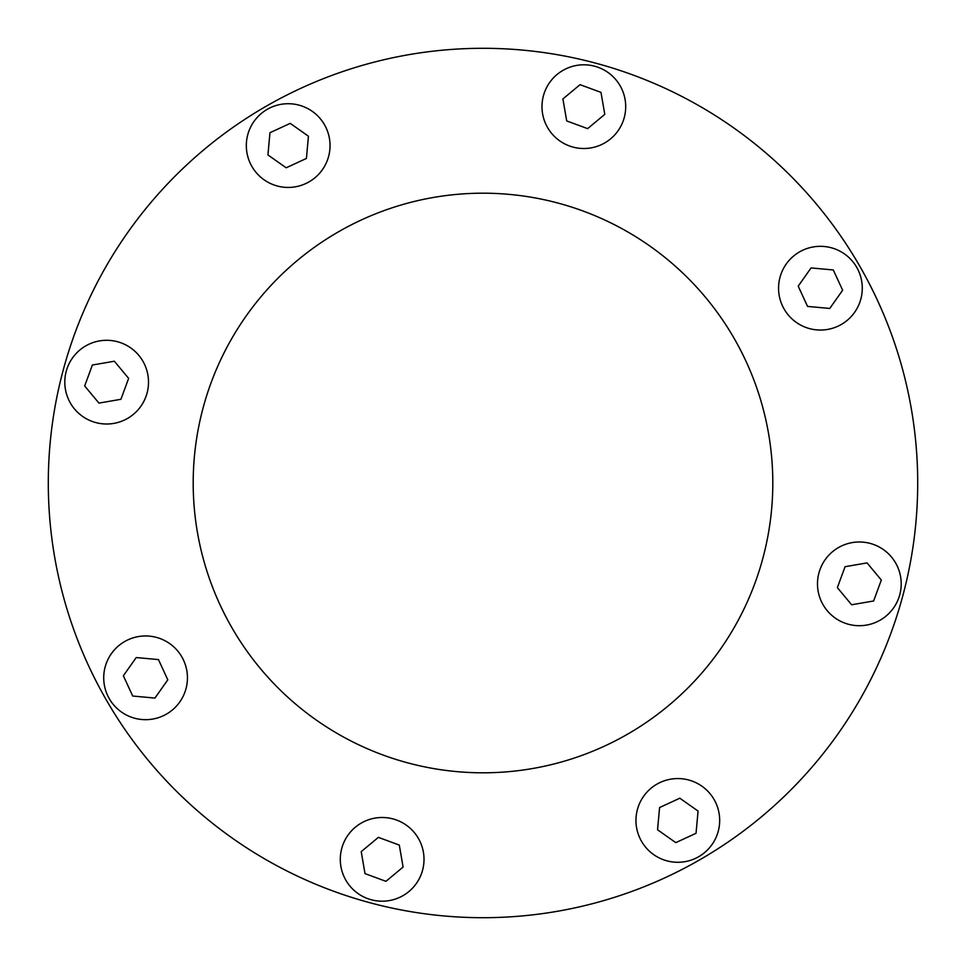 <?xml version="1.0" encoding="UTF-8"?>
<svg xmlns="http://www.w3.org/2000/svg" width="966" height="966" viewBox="0 0 966 966"><rect width="100%" height="100%" fill="white"/><g stroke="black" fill="none" stroke-linecap="round" stroke-linejoin="round"><path stroke-width="1.45" d="M106.538 700.35A434.7 434.7 0 0 1 265.65 106.538A434.7 434.7 0 0 1 859.462 265.65A434.7 434.7 0 0 1 700.35 859.462A434.7 434.7 0 0 1 106.538 700.35M733.979 338.1A289.8 289.8 0 0 1 627.9 733.979A289.8 289.8 0 0 1 232.021 627.9A289.8 289.8 0 0 1 338.1 232.021A289.8 289.8 0 0 1 733.979 338.1A289.8 289.8 0 0 1 627.9 733.979A289.8 289.8 0 0 1 232.021 627.9A289.8 289.8 0 0 1 338.1 232.021M251.933 166.514A41.864 41.864 0 0 1 267.256 109.327A41.864 41.864 0 0 1 324.443 124.65A41.864 41.864 0 0 1 309.12 181.825A41.864 41.864 0 0 1 251.933 166.514M543.411 95.827A41.864 41.864 0 0 1 594.67 66.219A41.864 41.864 0 0 1 624.278 117.49A41.864 41.864 0 0 1 573.007 147.086A41.864 41.864 0 0 1 543.411 95.827M799.486 251.933A41.864 41.864 0 0 1 856.673 267.256A41.864 41.864 0 0 1 841.35 324.443A41.864 41.864 0 0 1 784.175 309.12A41.864 41.864 0 0 1 799.486 251.933M870.173 543.411A41.864 41.864 0 0 1 899.781 594.67A41.864 41.864 0 0 1 848.51 624.278A41.864 41.864 0 0 1 818.914 573.007A41.864 41.864 0 0 1 870.173 543.411M714.067 799.486A41.864 41.864 0 0 1 698.744 856.673A41.864 41.864 0 0 1 641.557 841.35A41.864 41.864 0 0 1 656.88 784.175A41.864 41.864 0 0 1 714.067 799.486M422.589 870.173A41.864 41.864 0 0 1 371.33 899.781A41.864 41.864 0 0 1 341.723 848.51A41.864 41.864 0 0 1 392.993 818.914A41.864 41.864 0 0 1 422.589 870.173M166.514 714.067A41.864 41.864 0 0 1 109.327 698.744A41.864 41.864 0 0 1 124.65 641.557A41.864 41.864 0 0 1 181.825 656.88A41.864 41.864 0 0 1 166.514 714.067M95.827 422.589A41.864 41.864 0 0 1 66.219 371.33A41.864 41.864 0 0 1 117.49 341.723A41.864 41.864 0 0 1 147.086 392.993A41.864 41.864 0 0 1 95.827 422.589M562.9 98.943L580.047 84.67L600.985 92.386L604.776 114.362L587.63 128.635L566.704 120.931L562.9 98.943M811.066 267.932L833.284 269.961L842.642 290.223L829.77 308.444L807.552 306.415L798.206 286.165L811.066 267.932M867.057 562.9L881.33 580.047L873.614 600.985L851.638 604.776L837.365 587.63L845.069 566.704L867.057 562.9M698.068 811.066L696.039 833.284L675.777 842.642L657.556 829.77L659.585 807.552L679.835 798.206L698.068 811.066M403.1 867.057L385.953 881.33L365.015 873.614L361.224 851.638L378.37 837.365L399.296 845.069L403.1 867.057M154.934 698.068L132.716 696.039L123.358 675.777L136.23 657.556L158.448 659.585L167.794 679.835L154.934 698.068M98.943 403.1L84.67 385.953L92.386 365.015L114.362 361.224L128.635 378.37L120.931 399.296L98.943 403.1M267.932 154.934L269.961 132.716L290.223 123.358L308.444 136.23L306.415 158.448L286.165 167.794L267.932 154.934"/></g></svg>
